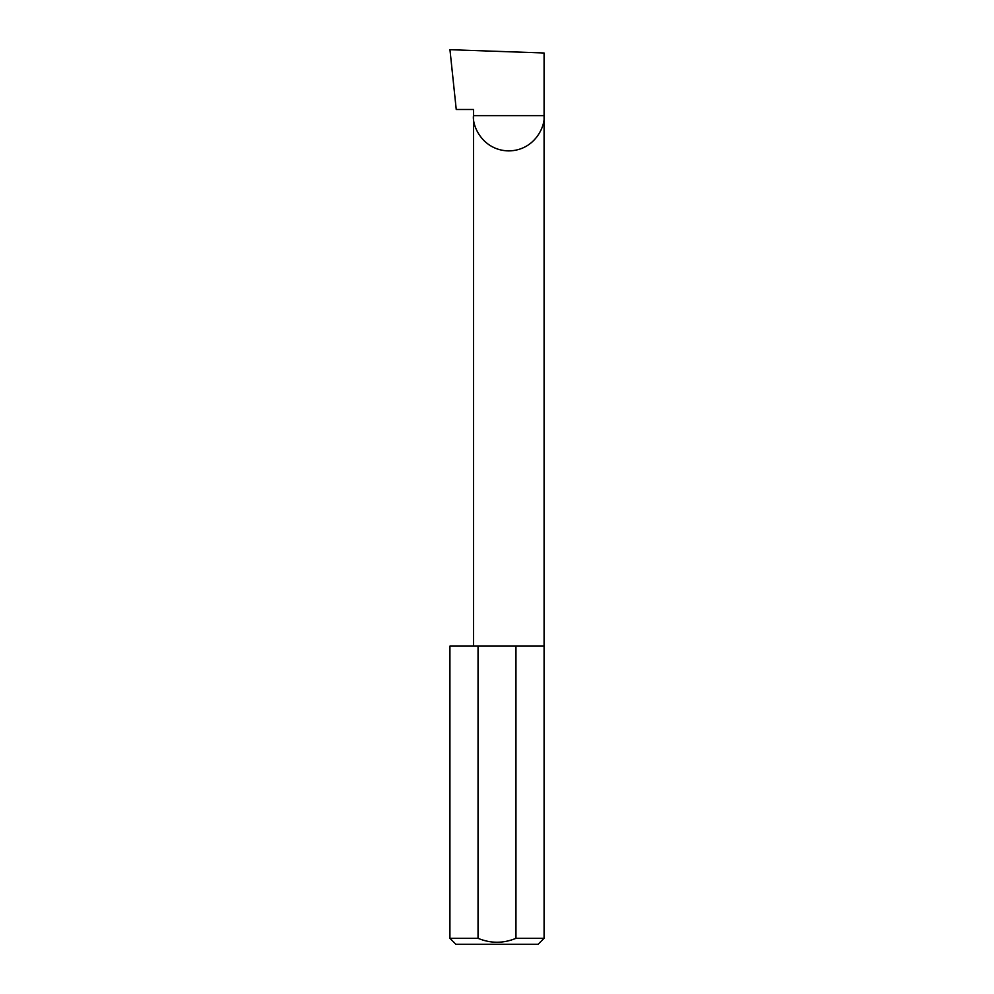 <?xml version="1.0" encoding="UTF-8"?>
<svg xmlns="http://www.w3.org/2000/svg" width="994" height="994" viewBox="0 0 994 994"><rect width="100%" height="100%" fill="white"/><g stroke="black" fill="none" stroke-linecap="round" stroke-linejoin="round"><path stroke-width="1.49" d="M473.492 646.1L473.492 115.615L544.078 115.615L544.078 52.993L449.959 49.7L456.246 109.502L473.492 109.502L473.492 115.615C472.075 125.94 482.674 150.429 508.791 150.914C534.909 150.429 545.507 125.94 544.078 115.615L544.078 938.324L538.102 944.3L455.898 944.3L449.922 938.324L478.039 938.324C490.663 943.554 503.312 943.554 515.961 938.324L544.078 938.324M515.961 938.324L515.961 646.1L544.078 646.1M449.922 938.324L449.922 646.1L478.039 646.1L478.039 938.324M515.961 646.1L478.039 646.1"/></g></svg>
